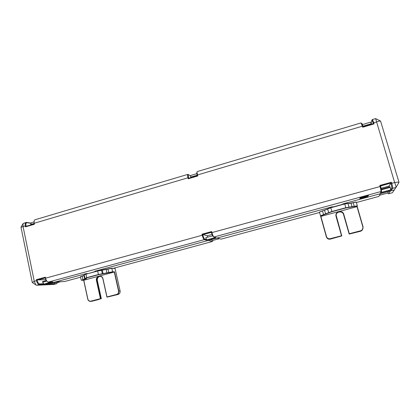 <?xml version="1.0" encoding="UTF-8"?>
<svg xmlns="http://www.w3.org/2000/svg" width="420" height="420" viewBox="0 0 420 420"><rect width="100%" height="100%" fill="white"/><g stroke="black" fill="none" stroke-linecap="round" stroke-linejoin="round"><path stroke-width="0.63" d="M362.959 126.184L371.348 123.701L370.608 122.168L362.439 124.588M33.878 221.965L31.306 222.726L30.686 224.464L34.01 223.482M381.413 191.053L381.654 192.313L390.71 189.851L390.274 187.383L381.518 189.772M390.71 189.851L381.654 192.313M46.694 281.096L42.614 282.209L44 284.119L50.988 281.978M51.135 282.177L44 284.119M196.838 173.67L190.748 175.471L190.727 177.125L197.153 175.224M212.63 235.835L205.784 237.704L206.761 239.862L214.793 237.678L214.583 237.211M214.793 237.678L206.761 239.862M389.151 191.331L390.059 191.541M381.397 189.105L390.08 186.737L389.555 187.577M45.103 281.531L42.493 281.62L46.295 280.586M54.086 282.718L53.613 282.739M343.061 204.43L343.114 203.831L380.399 193.704L378.898 196.408L356.401 202.498M332.367 207.328L332.32 206.761L217.119 238.046L221.104 239.138L319.562 212.473M97.004 271.194L95.03 271.194L208.21 240.46L212.478 241.469L113.132 268.37M88.006 273.635L85.964 273.656L55.603 281.904L64.418 281.563L80.577 277.19M388.663 191.462L387.639 193.053L388.574 193.788L390.427 190.984L394.349 189.919L392.348 192.764L388.574 193.788M387.639 193.053L379.544 195.248M379.239 195.799L378.898 196.408M220.673 239.017L221.104 239.138M219.392 238.665L212.919 240.419L212.478 241.469M60.627 281.71L57.398 282.581L56.716 283.647L53.734 284.456L44.593 284.87M53.918 283.773L54.206 282.713M192.029 177.13L191.294 177.345L192.029 177.13M188.722 178.106L188.118 178.285L188.722 178.106M210.53 239.831L212.919 240.419M52.322 282.791L57.398 282.581M380.646 192.497L381.476 191.394M191.615 176.862L192.155 177.214M32.723 223.86L33.789 224.023M370.634 124.451L370.766 123.874M371.537 124.058L370.666 124.315L371.537 124.058M51.555 283.001L52.789 283.826M394.716 189.294L394.349 189.919M44.609 284.886L47.68 284.051L56.716 283.647M33.537 223.986L32.167 224.39L33.537 223.986M364.046 197.237L365.778 196.413L362.565 197.39L364.046 197.237M364.455 197.237L361.862 198.161L365.778 197.101L364.455 197.237M362.775 197.726L363.904 197.295L362.45 197.51L361.982 198.025L362.775 197.726M45.376 277.179L36.32 279.662L36.519 280.655C37.144 283.054 38.089 284.345 39.37 284.529L44.142 284.314L53.03 281.899L48.389 282.072C47.14 281.883 46.205 280.581 45.581 278.171L45.376 277.179L45.376 278.292C45.759 279.904 46.384 280.991 47.255 281.547M88.232 273.578L86.195 273.593L44.678 284.87L36.745 285.243L35.931 284.97L34.267 281.274L32.261 282.466L35.931 284.97M96.779 271.257L94.799 271.257L332.588 206.687L332.635 207.26M398.99 182.39L396.023 187.42L398.995 182.333C398.407 182.07 396.963 182.138 394.653 182.537C395.598 184.732 396.05 186.359 396.023 187.42L394.259 189.94L342.841 203.905L342.794 204.498M391.634 189.861L392.632 188.365C392.81 187.714 392.516 186.039 391.75 183.335L391.424 182.238L379.869 185.409L381.145 191.494L380.352 192.927L391.634 189.861M206.582 239.468L204.614 238.996L204.236 239.652L206.498 240.182L216.001 237.599L213.896 237.022C213.292 236.618 212.641 235.142 211.948 232.591L211.691 231.551L201.978 234.213L202.235 235.253L45.581 278.171M359.557 198.954L362.276 197.536L359.882 197.899L368.603 195.531L365.978 196.534L365.972 196.948L368.141 196.655L359.557 198.954M368.408 195.137L360.355 197.531L368.408 195.137M360.423 197.316L364.445 196.224M368.403 195.148L364.912 196.088M392.48 188.591L391.325 188.843M381.208 188.244L388.983 186.118L389.235 186.968M37.112 282.434L37.91 282.408M43.04 283.768L43.869 284.324M36.32 279.662L37.69 280.009L45.302 277.925M197.096 172.242C196.655 172.163 196.67 173.145 197.143 175.192L197.269 175.702L188.748 178.216L188.622 177.713L187.992 177.776L188.244 178.789L197.773 175.975L197.521 174.956C197.038 172.893 196.97 171.759 197.327 171.554L361.043 122.924L362.723 127.239L374.047 123.895L373.732 122.829L376.577 121.989C378.436 121.217 379.769 120.913 380.578 121.076L399 182.333M31.175 223.099L26.192 222.395C25.263 222.763 24.964 223.934 25.294 225.908L25.489 226.874L34.393 224.243L34.193 223.277C33.857 221.298 34.141 220.127 35.038 219.765L187.819 174.379M43.727 283.742L39.716 283.915C38.603 283.752 37.769 282.623 37.228 280.523L37.128 280.03L45.407 277.793M204.614 238.996C204.047 238.655 203.469 237.368 202.865 235.148L202.235 235.253C202.923 237.799 203.59 239.264 204.236 239.652L48.389 282.072M202.865 235.148L202.739 234.628L211.423 232.244L211.549 232.769C212.153 234.995 212.725 236.287 213.255 236.639L213.554 236.722M211.423 232.244L212.877 235.441M380.788 192.134L381.554 190.796L380.562 185.876L390.957 183.031L391.424 182.238M380.179 186.464L380.562 185.876L379.869 185.409M380.604 186.023L390.957 183.031L391.892 187.976L390.957 189.404L390.464 188.449M390.726 183.246L388.983 186.118M373.128 123.139L373.732 122.829C373.07 120.682 372.582 119.6 372.278 119.585L371.794 120.419C371.999 120.036 372.445 120.944 373.128 123.139L373.244 124.084L363.053 126.982L373.212 123.979M372.309 119.574L375.617 118.603L394.653 182.537L391.75 183.335M373.286 123.669L363.106 126.677L362.948 126.147C362.276 123.958 361.856 123.05 361.694 123.417L361.625 123.858M363.106 126.677L363.053 126.982M188.622 177.713C188.15 175.602 188.165 174.626 188.674 174.778L187.861 174.368C187.472 174.584 187.514 175.718 187.992 177.776L34.193 223.277M188.674 174.778L190.743 176.111M188.748 178.216L197.547 175.886L197.206 173.444M197.762 175.933L189.042 178.4M191.205 176.983L191.384 177.44M34.162 220.862L34.104 223.934L26.098 226.296L25.998 225.818C25.694 223.787 26.066 222.758 27.132 222.731L31.085 223.346M26.098 226.296L34.366 224.107M34.388 224.201L26.67 226.38M31.91 224.102L32.141 224.511M204.577 239.731L206.031 239.337M207.659 237.19L207.307 235.767L212.058 234.47M25.904 225.23L26.056 226.706M38.094 279.899L45.806 279.673M32.256 282.445L21.005 227.278L23.074 226.564L23.047 223.597L26.192 222.395M371.537 124.189L371.217 122.966L371.794 120.419M202.739 234.628L211.454 232.386M203.18 234.649L207.307 235.767M211.481 232.265L211.843 232.166M197.269 175.702L197.547 175.886M25.321 223.346L26.066 223.461M371.322 122.498L370.834 122.64M205.963 239.321L204.509 239.715M392.511 188.548L391.398 188.853M332.929 211.444L333.139 211.139M326.582 236.838L326.587 236.859C327.007 238.114 327.889 238.833 329.233 239.022M320.67 215.581L320.749 215.864M360.817 230.953L362.497 229.52M327.679 209.087L319.636 211.932M347.655 203.385L344.694 203.784L330.75 207.569L327.826 208.798M355.997 202.052L347.991 203.632M362.985 227.535L362.077 230.422L360.644 231.215L349.319 234.05L360.791 230.958L362.24 230.16L363.101 227.047L357.163 206.414L357.352 205.795L345.823 207.716L331.853 211.491L320.476 215.754L326.371 236.891C327.138 238.555 328.44 239.232 330.278 238.917L341.775 235.919L336.131 215.166C336.168 211.16 342.662 210.462 343.576 214.384L349.083 233.793L343.56 214.547C342.652 210.635 336.173 211.328 336.137 215.323L341.738 235.93M348.033 203.774L356.286 202.104L357.346 205.81L356.286 202.104M319.457 212.1L320.476 215.754L319.457 212.1L330.803 207.753L344.757 203.968L347.939 203.443L349.004 207.191M326.308 236.68L320.486 215.712M326.387 236.943L326.445 237.111C327.201 238.76 328.498 239.431 330.32 239.122L341.775 235.919M333.254 211.108L333.055 211.412M335.916 215.56C335.695 211.213 342.767 210.252 343.765 214.51L349.256 233.856L353.178 232.832M357.194 206.073L357.021 206.656L362.896 227.084C363.216 228.879 362.497 230.097 360.743 230.743L349.298 233.725L343.791 214.31C342.599 209.438 334.504 211.628 336.053 216.379L341.512 235.757L330.215 238.702C328.398 238.991 327.164 238.297 326.508 236.618L320.738 215.901L331.916 211.717L345.881 207.947L357.194 206.073M320.885 216.384L357.021 206.656M91.497 300.988L92.295 300.993M114.335 268.385L111.594 268.212L97.681 270.827L84.483 274.669M84.305 275.31L80.75 276.528M84.961 278.329L84.21 274.858L85.916 274.202L97.645 271.021L111.814 268.354L115.038 268.396L120.099 290.913C120.33 292.688 119.648 293.874 118.067 294.467L107.126 297.124L116.77 294.609C118.361 294.01 119.044 292.819 118.818 291.034L114.497 271.787L112.586 271.798L98.417 274.512L86.672 277.683L85.312 278.371M86.247 278.497L81.564 280.177M81.212 280.135L80.472 276.717L84.341 275.478M83.68 280.25L87.775 299.166C88.263 300.762 89.282 301.492 90.841 301.366L100.732 298.788L96.721 280.529C96.495 278.187 97.461 276.775 99.614 276.302C101.294 276.297 102.391 277.153 102.9 278.869L106.906 296.977L107.489 296.814M98.579 299.455L100.732 298.788M95.072 275.415L94.894 275.688M98.6 299.544L91.99 301.224M91.481 301.203L91.051 301.103M107.735 296.751L111.757 295.701M99.288 276.344L100.097 276.113M100.91 276.308L99.614 276.302M100.097 276.302C98.028 276.838 97.109 278.24 97.346 280.502L101.351 298.72M112.45 272.034L114.287 272.029L118.566 291.086C118.776 292.75 118.141 293.864 116.655 294.425L107.005 296.94L103 278.828C102.155 274.286 95.319 276.134 96.469 280.576L100.438 298.657L90.904 301.14C89.376 301.371 88.363 300.699 87.869 299.129L83.78 280.245L81.711 280.319L84.777 279.221C86.415 278.759 86.919 278.518 86.289 278.492L85.46 278.518L86.798 277.877L98.537 274.706L112.45 272.034M83.78 280.245L114.287 272.029M36.745 285.243L39.37 284.529M392.632 188.365L396.007 187.446M213.896 237.022L381.145 191.494M36.519 280.655L34.267 281.274L23.074 226.564L25.294 225.908M380.189 186.501L211.948 232.591M197.521 174.956L362.407 126.179M26.591 222.38L25.757 222.632M353.178 202.619L354.244 206.325M352.102 206.903L351.041 203.201M348.878 207.128L348.962 207.422L348.873 207.128M344.757 203.968L345.823 207.716M331.853 211.491L330.803 207.753M327.658 208.96L328.697 212.672M328.729 212.882L327.689 209.181M324.597 210.368L325.621 214.042M323.526 214.609L322.502 210.934M120.099 290.913L118.818 291.034M116.77 294.609L118.067 294.467M112.586 271.798L111.814 268.354M107.992 269.073L108.759 272.528M106.958 273.016L106.192 269.561M102.333 270.291L103.1 273.756M102.323 273.767L101.551 270.286M97.645 271.021L98.417 274.512M86.672 277.683L85.916 274.202M83.911 275.604L84.651 279.032M82.887 279.51L82.142 276.082M92.463 301.145L91.025 301.324M97.346 280.502L96.721 280.529M375.617 118.603L380.578 121.076M21.005 227.225L23.047 223.597M362.24 230.16L362.077 230.422M349.004 207.175L347.939 203.443M92.274 301.187L90.841 301.366"/></g></svg>
